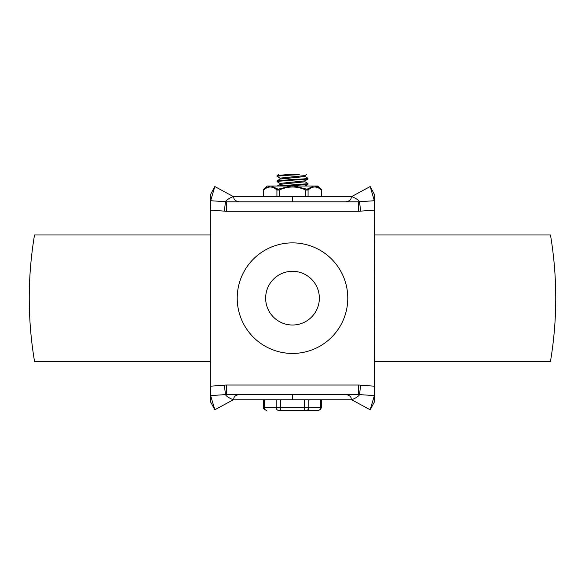 <?xml version="1.0" encoding="UTF-8"?>
<svg xmlns="http://www.w3.org/2000/svg" width="585" height="585" viewBox="0 0 585 585"><rect width="100%" height="100%" fill="white"/><g stroke="black" fill="none" stroke-linecap="round" stroke-linejoin="round"><path stroke-width="0.88" d="M292.456 196.545L292.5 201.759L292.5 196.545L233.269 196.545C228.728 198.505 226.124 200.231 225.474 201.715L224.355 211.134A1764.989 1764.989 4.2 0 0 210.322 210.11L210.322 194.871L214.841 186.542L210.644 200.721L210.322 210.11L210.322 401.449L214.841 409.778L210.644 395.599L210.322 386.21A1764.989 1764.989 -4.2 0 0 224.355 385.186L225.474 394.604C226.124 396.089 228.728 397.815 233.269 399.774L233.817 399.475C233.51 396.952 235.25 395.292 239.038 394.509M210.644 395.599L225.474 394.604A5.799 5.689 -90 0 1 226.49 394.509L358.51 394.509L358.51 385.032A14.932 14.932 0 0 1 360.645 385.186L359.526 394.604A5.799 5.689 -90 0 0 358.51 394.509M292.5 394.509L292.544 399.774L292.5 394.561L292.456 399.774L233.269 399.774L214.841 409.778M340.411 399.774L292.456 399.774M292.544 399.774L351.731 399.774C356.272 397.815 358.876 396.089 359.526 394.604L374.356 395.599L374.678 194.871L370.159 186.542L351.183 196.845C351.49 199.368 349.75 201.028 345.962 201.81M360.645 385.186A1764.989 1764.989 -175.8 0 0 374.678 386.21L374.678 401.449L370.159 409.778L351.183 399.475C351.49 396.952 349.75 395.292 345.962 394.509M210.644 200.721L225.474 201.715A5.799 5.689 90 0 0 226.49 201.81L358.51 201.81L358.51 211.287A14.932 14.932 0 0 0 360.645 211.134L359.526 201.715C358.876 200.231 356.272 198.505 351.731 196.545L292.544 196.545L292.5 201.81M214.841 186.542L233.817 196.845C233.51 199.368 235.25 201.028 239.038 201.81M370.159 186.542L374.356 200.721L359.526 201.715A5.799 5.689 90 0 1 358.51 201.81M340.411 196.545L292.544 196.545M292.5 399.774L244.589 399.774M292.5 196.545L244.589 196.545M237.217 298.16A55.282 55.282 0 0 1 320.141 250.285A55.282 55.282 0 0 1 320.141 346.035A55.282 55.282 0 0 1 237.217 298.16M265.648 298.16A26.851 26.851 0 0 1 305.926 274.906A26.851 26.851 0 0 1 305.926 321.414A26.851 26.851 0 0 1 265.648 298.16M374.356 200.721L374.678 210.11A1764.989 1764.989 175.8 0 0 360.645 211.134M226.49 201.81L226.49 211.287L358.51 211.287M370.159 409.778L374.356 395.599M226.49 394.509L226.49 385.032L358.51 385.032M210.322 234.98L34.515 234.98C27.495 277.1 27.495 319.22 34.515 361.34L210.322 361.34M374.678 361.34L550.485 361.34C557.505 319.22 557.505 277.1 550.485 234.98L374.678 234.98M277.012 180.897L277.012 181.657M304.895 181.701L307.915 183.456L307.41 183.763L277.246 186.015M285.209 186.015L307.505 184.502L307.988 183.529M280.12 183.493L277.034 181.657L279.177 181.204L307.973 179.025M280.091 178.213L276.998 176.392C279.352 175.829 286.782 175.259 299.301 174.696L285.714 174.696L276.998 175.632L277.012 176.356M304.895 176.429L307.973 178.264L304.756 178.82L277.034 180.897M280.01 179.127L280.01 178.125L304.924 175.588L306.46 174.696M277.107 180.816L280.12 179.061L304.975 176.531M280.01 184.377L280.01 183.39M277.056 186.088L280.076 184.341L304.982 181.796M280.032 183.39L304.887 180.853L307.907 179.098M293.648 179.515L282.328 178.644M278.54 174.696L277.012 175.632M285.231 174.696L299.286 174.696M278.438 410.304L318.335 410.304A2.632 2.281 90 0 0 320.617 407.672L276.164 407.672A2.632 2.281 90 0 0 278.438 410.304L279.681 410.304M263.272 196.545L263.623 190.03C268.062 186.008 272.493 186.008 276.924 190.03L279.199 190.03C288.076 186.008 296.939 186.008 305.801 190.03L308.076 190.03C312.514 186.008 316.953 186.008 321.377 190.03L321.728 196.545M271.36 186.015L291.081 186.015L278.102 189.204L271.36 186.015L269.941 186.015L263.879 189.05A1.316 1.046 -130.9 0 0 263.623 190.03L263.623 196.545M275.389 186.015L292.924 186.015M305.801 196.545L305.801 190.03L306.226 189.05L293.919 186.015L309.611 186.015M263.272 190.183L267.228 186.015L269.941 186.015M321.377 196.545L321.377 190.03A1.316 1.046 -49.1 0 0 321.121 189.05L315.059 186.015L317.772 186.015L321.728 190.183M315.205 186.03L313.64 186.015L307.396 189.05L306.226 189.05M291.081 186.015L313.64 186.015M276.924 196.545L276.924 190.03A1.316 1.046 -49.1 0 1 277.604 189.05M279.199 196.545L279.199 190.03L278.774 189.05M308.076 196.545L308.076 190.03A1.316 1.046 -130.9 0 0 307.396 189.05M315.49 186.067L316.675 186.352M316.909 186.432L318.891 187.397M224.355 211.134A14.932 14.932 0 0 0 226.49 211.287M224.355 385.186A14.932 14.932 0 0 1 226.49 385.032M280.72 410.304L280.72 399.774M304.28 399.774L304.28 410.304M306.562 410.304A2.632 2.281 -90 0 0 308.836 407.672L308.836 399.774M320.617 399.774L320.617 407.672L321.326 407.672L320.551 409.537L318.693 410.304M276.164 399.774L276.164 407.672L264.383 407.672L264.383 399.774M266.665 410.304A2.632 2.281 -90 0 1 264.383 407.672L263.674 407.672C263.14 408.513 264.018 409.39 266.307 410.304M307.988 179.025L307.988 178.264M304.99 176.531L304.99 175.551M304.99 181.796L304.99 180.794M304.902 186.125L307.922 184.377M263.674 407.672L263.674 399.774M321.326 407.672L321.326 399.774"/></g></svg>
